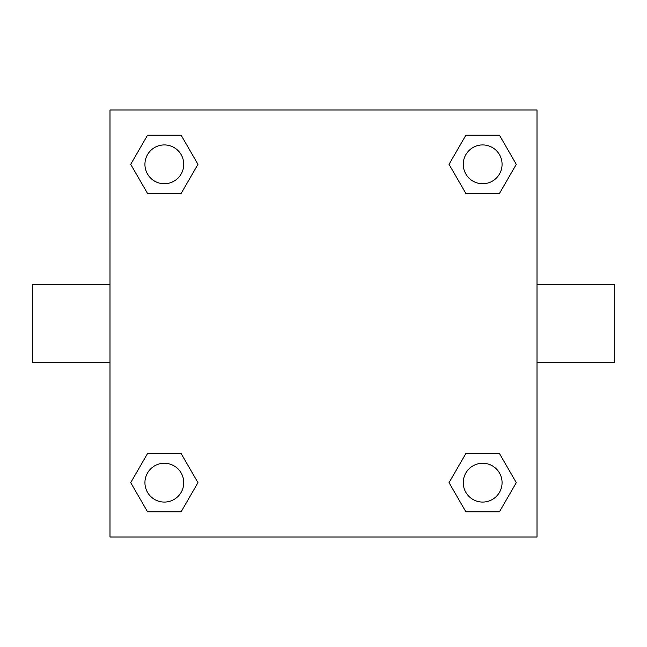 <?xml version="1.0" encoding="UTF-8"?>
<svg xmlns="http://www.w3.org/2000/svg" width="647" height="647" viewBox="0 0 647 647"><rect width="100%" height="100%" fill="white"/><g stroke="black" fill="none" stroke-linecap="round" stroke-linejoin="round"><path stroke-width="0.97" d="M181.144 193.453L147.532 193.453L130.718 164.338L147.532 135.223L181.144 135.223L197.958 164.338L181.144 193.453L147.532 193.453L166.578 193.453M166.578 453.547L181.144 453.547L197.958 482.662L181.144 511.777L147.532 511.777L130.718 482.662L147.532 453.547L181.144 453.547M480.422 193.453L465.856 193.453L449.042 164.338L465.856 135.223L499.468 135.223L516.282 164.338L499.468 193.453L465.856 193.453M465.856 453.547L499.468 453.547L516.282 482.662L499.468 511.777L465.856 511.777L449.042 482.662L465.856 453.547L499.468 453.547L480.422 453.547M537.01 362.32L614.65 362.32L614.65 284.68L537.01 284.68M109.99 284.68L32.35 284.68L32.35 362.32L109.99 362.32M109.99 109.99L537.01 109.99L537.01 537.01L109.99 537.01L109.99 109.99M499.468 511.777L465.856 511.777L499.468 511.777M502.072 482.662A19.41 19.41 0 0 0 472.957 465.856A19.41 19.41 0 0 0 472.957 499.468A19.41 19.41 0 0 0 502.072 482.662M181.144 511.777L147.532 511.777L181.144 511.777M183.748 482.662A19.41 19.41 0 0 0 154.633 465.856A19.41 19.41 0 0 0 154.633 499.468A19.41 19.41 0 0 0 183.748 482.662M465.856 135.223L499.468 135.223L465.856 135.223M502.072 164.338A19.41 19.41 0 0 0 472.957 147.532A19.41 19.41 0 0 0 472.957 181.144A19.41 19.41 0 0 0 502.072 164.338M147.532 135.223L181.144 135.223L147.532 135.223M183.748 164.338A19.41 19.41 0 0 0 154.633 147.532A19.41 19.41 0 0 0 154.633 181.144A19.41 19.41 0 0 0 183.748 164.338"/></g></svg>
